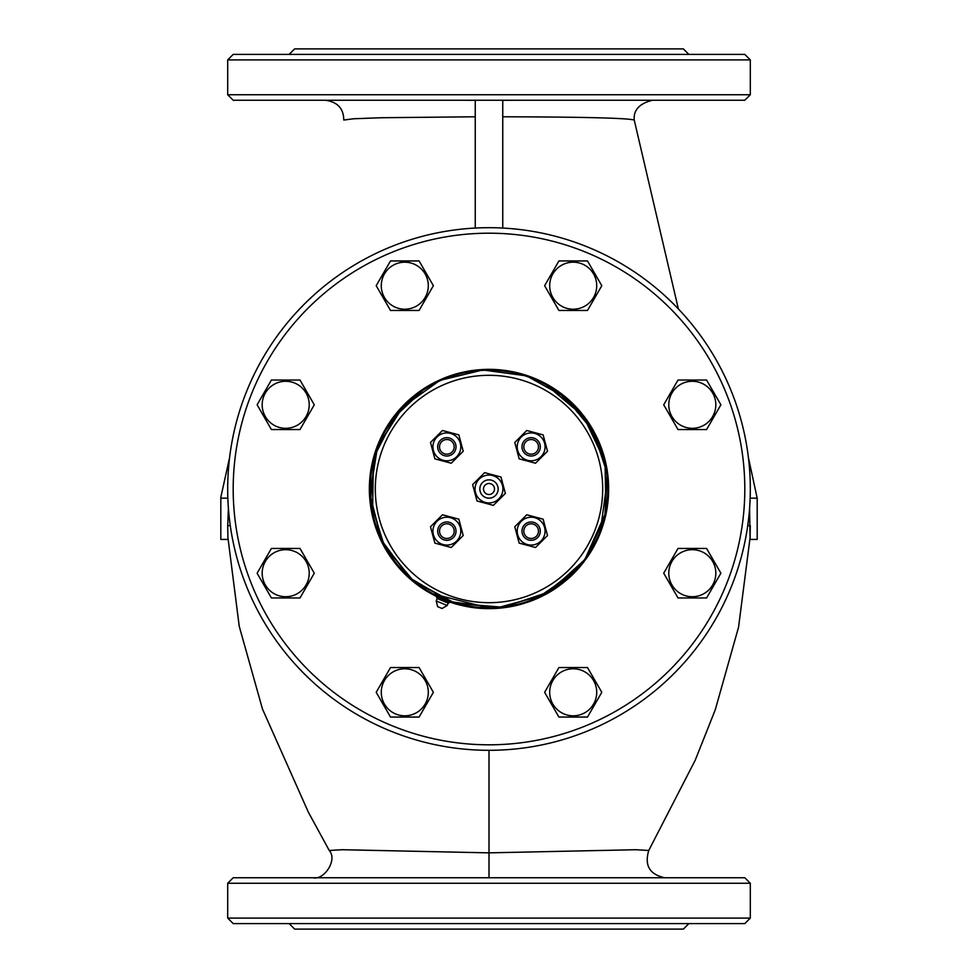 <?xml version="1.0" encoding="UTF-8"?>
<svg xmlns="http://www.w3.org/2000/svg" width="978" height="978" viewBox="0 0 978 978"><rect width="100%" height="100%" fill="white"/><g stroke="black" fill="none" stroke-linecap="round" stroke-linejoin="round"><path stroke-width="1.47" d="M715.823 573.206A23.521 23.521 0 0 1 680.541 593.573A23.521 23.521 0 0 1 680.541 552.839A23.521 23.521 0 0 1 715.823 573.206M678.011 597.961L663.72 573.206L678.011 548.45L706.593 548.45L720.884 573.206L706.593 597.961L678.011 597.961M596.727 692.302A23.521 23.521 0 0 1 561.445 712.669A23.521 23.521 0 0 1 561.445 671.935A23.521 23.521 0 0 1 596.727 692.302M558.915 717.057L544.624 692.302L558.915 667.546L587.497 667.546L601.8 692.302L587.497 717.057L558.915 717.057M428.303 692.302A23.521 23.521 0 0 1 393.034 712.669A23.521 23.521 0 0 1 393.034 671.935A23.521 23.521 0 0 1 428.303 692.302M390.503 717.057L376.2 692.302L390.503 667.546L419.085 667.546L433.376 692.302L419.085 717.057L390.503 717.057M309.219 573.206A23.521 23.521 0 0 1 273.938 593.573A23.521 23.521 0 0 1 273.938 552.839A23.521 23.521 0 0 1 309.219 573.206M271.407 597.961L257.116 573.206L271.407 548.45L299.989 548.45L314.28 573.206L299.989 597.961L271.407 597.961M309.219 404.794A23.521 23.521 0 0 1 273.938 425.161A23.521 23.521 0 0 1 273.938 384.427A23.521 23.521 0 0 1 309.219 404.794M271.407 429.55L257.116 404.794L271.407 380.039L299.989 380.039L314.28 404.794L299.989 429.55L271.407 429.55M428.303 285.698A23.521 23.521 0 0 1 393.034 306.065A23.521 23.521 0 0 1 393.034 265.331A23.521 23.521 0 0 1 428.303 285.698M390.503 310.454L376.2 285.698L390.503 260.943L419.085 260.943L433.376 285.698L419.085 310.454L390.503 310.454M596.727 285.698A23.521 23.521 0 0 1 561.445 306.065A23.521 23.521 0 0 1 561.445 265.331A23.521 23.521 0 0 1 596.727 285.698M558.915 310.454L544.624 285.698L558.915 260.943L587.497 260.943L601.8 285.698L587.497 310.454L558.915 310.454M715.823 404.794A23.521 23.521 0 0 1 680.541 425.161A23.521 23.521 0 0 1 680.541 384.427A23.521 23.521 0 0 1 715.823 404.794M678.011 429.55L663.72 404.794L678.011 380.039L706.593 380.039L720.884 404.794L706.593 429.55L678.011 429.55M462.032 100.245L744.808 100.245L750.309 94.744L750.309 59.902L744.808 54.401L233.192 54.401L227.691 59.902L750.309 59.902M750.309 94.744L227.691 94.744L233.192 100.245L489 100.245M424.965 100.245L384.623 100.245M712.473 100.245L672.13 100.245M227.715 525.675L227.923 539.428L227.715 525.675L230.282 525.675L227.715 525.675L228.4 508.218M749.6 508.218L750.077 539.428L757.192 539.428L757.192 498.169L750.15 498.169M502.753 116.785C583.353 116.969 627.179 118.057 634.233 120.037L678.377 308.95M475.247 116.785L381.579 117.727L353.596 118.766L343.767 120.049C343.694 108.619 337.593 102.018 325.491 100.245M475.247 100.367L475.247 228.057M502.753 228.057L502.753 100.367M475.247 100.318L462.007 100.245M502.753 100.318L515.993 100.245M227.862 537.166L239.243 626.336L262.483 709.05L308.351 812.156L329.231 850.469L342.141 849.723L489 852.853L635.859 849.723L648.756 850.481C644.294 865.408 649.624 874.503 664.771 877.755M750.285 525.675L747.718 525.675L750.285 525.675L750.077 539.428M757.192 498.169L748.439 457.765M229.561 457.765L220.82 497.252L220.82 539.428L227.923 539.428M220.82 498.169L227.85 498.169M289.121 54.401L294.623 48.9L683.377 48.9L688.879 54.401M489 877.755L744.808 877.755L750.309 883.256L227.691 883.256L233.192 877.755L489 877.755L489 750.309M265.527 923.599L744.808 923.599L750.309 918.097L750.309 883.256M672.13 923.599L712.473 923.599M750.309 918.097L227.691 918.097L233.192 923.599L489 923.599M289.121 923.599L294.623 929.1L683.377 929.1L688.879 923.599M489 227.691A261.309 261.309 0 0 0 262.703 619.649A261.309 261.309 0 0 0 715.297 619.661A261.309 261.309 0 0 0 489 227.691A261.309 261.309 0 0 0 262.703 619.649A261.309 261.309 0 0 0 715.297 619.661A261.309 261.309 0 0 0 489 227.691A261.309 261.309 0 0 0 262.703 619.649A261.309 261.309 0 0 0 715.297 619.661A261.309 261.309 0 0 0 489 227.691A261.309 261.309 0 0 0 262.703 619.649A261.309 261.309 0 0 0 715.297 619.661A261.309 261.309 0 0 0 489 227.691M442.08 608.499L437.679 606.678L436.188 600.932L447.203 605.492L442.08 608.499M436.188 600.932L437.178 598.536L442.679 600.81L448.193 603.096L447.203 605.492M437.178 598.536L436.432 596.739L449.99 602.35L450.247 601.714M430.491 442.472L442.472 430.491L458.841 434.88L463.217 451.237L451.237 463.217L434.88 458.841L430.491 442.472M456.714 437.007A13.936 13.936 0 0 1 450.467 460.32A13.936 13.936 0 0 1 433.401 443.254A13.936 13.936 0 0 1 456.714 437.007M453.34 453.34A9.169 9.169 0 0 0 449.232 437.997A9.169 9.169 0 0 0 437.997 449.232A9.169 9.169 0 0 0 453.34 453.34M430.491 526.763L442.472 514.783L458.841 519.159L463.217 535.528L451.237 547.509L434.88 543.12L430.491 526.763M456.714 521.286A13.936 13.936 0 0 1 450.467 544.599A13.936 13.936 0 0 1 433.401 527.533A13.936 13.936 0 0 1 456.714 521.286M453.34 537.619A9.169 9.169 0 0 0 449.232 522.289A9.169 9.169 0 0 0 437.997 533.511A9.169 9.169 0 0 0 453.34 537.619M514.783 526.763L526.763 514.783L543.12 519.159L547.509 535.528L535.528 547.509L519.159 543.12L514.783 526.763M540.993 521.286A13.936 13.936 0 0 1 534.746 544.599A13.936 13.936 0 0 1 517.68 527.533A13.936 13.936 0 0 1 540.993 521.286M537.619 537.619A9.169 9.169 0 0 0 533.511 522.289A9.169 9.169 0 0 0 522.289 533.511A9.169 9.169 0 0 0 537.619 537.619M472.643 484.611L484.611 472.643L500.981 477.019L505.357 493.389L493.389 505.357L477.019 500.981L472.643 484.611M498.853 479.147A13.936 13.936 0 0 1 492.606 502.46A13.936 13.936 0 0 1 475.54 485.394A13.936 13.936 0 0 1 498.853 479.147M495.479 495.479A9.169 9.169 0 0 0 491.372 480.149A9.169 9.169 0 0 0 480.149 491.372A9.169 9.169 0 0 0 495.479 495.479M514.783 442.472L526.763 430.491L543.12 434.88L547.509 451.237L535.528 463.217L519.159 458.841L514.783 442.472M540.993 437.007A13.936 13.936 0 0 1 534.746 460.32A13.936 13.936 0 0 1 517.68 443.254A13.936 13.936 0 0 1 540.993 437.007M537.619 453.34A9.169 9.169 0 0 0 533.511 437.997A9.169 9.169 0 0 0 522.289 449.232A9.169 9.169 0 0 0 537.619 453.34M495.479 482.521A9.169 9.169 0 0 0 480.149 486.628A9.169 9.169 0 0 0 491.372 497.851A9.169 9.169 0 0 0 495.479 482.521M492.888 485.112A5.501 5.501 0 0 0 483.682 487.582A5.501 5.501 0 0 0 490.418 494.318A5.501 5.501 0 0 0 492.888 485.112M580.235 565.7L581.653 563.988M402.63 406.86L377.484 446.909L369.892 493.597L381.053 539.55L409.22 577.558L449.929 601.604L496.8 607.937L542.448 595.541L579.673 566.372M579.697 566.335L580.736 565.101M403.132 406.335L377.3 447.411L369.977 495.381L382.386 542.289L412.459 580.37L455.222 603.304L503.572 607.301L549.526 591.69L585.431 559.049M585.504 558.951L586.397 557.717M403.535 405.919L377.545 446.75L369.941 494.55L381.958 541.433L411.64 579.673L454.073 602.961L502.264 607.448L548.267 592.411L584.502 560.321M584.587 560.198L605.908 512.24L605.064 461.873L583.499 416.359L545.064 383.816M586.69 557.289L604.832 517.105L607.118 473.059L593.243 431.2L565.088 397.251L526.531 375.87L482.826 369.965L439.966 380.356L402.056 407.471M399.978 409.733L394.562 416.273M400.259 409.415L394.953 415.76M400.687 408.951L376.457 449.733L370.063 496.726L382.496 542.509L411.799 579.807L453.327 602.729L500.504 607.631L545.871 593.756L582.216 563.279L596.336 540.834M600.309 531.616L607.631 477.472M602.839 453.682L585.125 418.535L556.934 391.066M401.151 408.437L395.687 414.843L374.452 456.041L370.54 502.227L384.537 546.409L414.33 581.91L455.406 603.365L501.567 607.534L545.822 593.78L581.494 564.184M581.519 564.147L583.328 561.861M579.441 566.641L573.279 573.279C626.641 523.426 616.568 426.885 554.061 389.122C494.257 347.214 401.872 377.019 377.838 445.98C349.183 513.144 397.423 597.375 469.868 606.653C541.506 620.81 613.952 556.213 608.059 483.425C607.13 410.393 528.951 352.85 458.951 373.657C387.691 389.66 347.532 478.034 382.349 542.228C411.188 604.673 497.582 628.145 554.061 588.878C616.568 551.115 626.641 454.574 573.279 404.721C523.426 351.359 426.885 361.432 389.122 423.939C347.214 483.743 377.019 576.128 445.98 600.162C513.144 628.817 597.375 580.577 606.653 508.132C620.81 436.494 556.213 364.048 483.425 369.941C410.393 370.87 352.85 449.049 373.657 519.049C389.66 590.309 478.034 630.468 542.228 595.651C604.673 566.812 628.145 480.418 588.878 423.939C551.115 361.432 454.574 351.359 404.721 404.721C351.359 454.574 361.432 551.115 423.939 588.878C480.418 628.145 566.812 604.673 595.651 542.228C630.468 478.034 590.309 389.66 519.049 373.657C449.049 352.85 370.87 410.393 369.941 483.425C364.048 556.213 436.494 620.81 508.132 606.653C580.577 597.375 628.817 513.144 600.162 445.98C576.128 377.019 483.743 347.214 423.939 389.122C361.432 426.885 351.359 523.426 404.721 573.279C451.86 623.365 541.237 618.243 582.35 563.108C629.673 507.484 608.646 412.728 542.228 382.349C478.034 347.532 389.66 387.691 373.657 458.951C352.85 528.951 410.393 607.13 483.425 608.059C556.213 613.952 620.81 541.506 606.653 469.868C597.375 397.423 513.144 349.183 445.98 377.838C377.019 401.872 347.214 494.257 389.122 554.061C426.885 616.568 523.426 626.641 573.279 573.279L537.277 597.986M489.599 608.194L431.787 593.56M430.516 592.864L418.095 584.807L405.161 573.719M404.574 573.145L395.112 562.436M394.134 561.176L389.953 555.308M372.581 514.55L373.376 460.063M392.765 418.67L424.562 388.731M453.34 524.66A9.169 9.169 0 0 0 437.997 528.768A9.169 9.169 0 0 0 449.232 540.003A9.169 9.169 0 0 0 453.34 524.66M537.619 524.66A9.169 9.169 0 0 0 522.289 528.768A9.169 9.169 0 0 0 533.511 540.003A9.169 9.169 0 0 0 537.619 524.66M453.34 440.381A9.169 9.169 0 0 0 437.997 444.489A9.169 9.169 0 0 0 449.232 455.711A9.169 9.169 0 0 0 453.34 440.381M537.619 440.381A9.169 9.169 0 0 0 522.289 444.489A9.169 9.169 0 0 0 533.511 455.711A9.169 9.169 0 0 0 537.619 440.381M573.279 404.721A119.194 119.194 0 0 0 373.865 458.156A119.194 119.194 0 0 0 519.844 604.135A119.194 119.194 0 0 0 573.279 404.721M452.044 525.956A7.335 7.335 0 0 0 439.77 529.245A7.335 7.335 0 0 0 448.755 538.23A7.335 7.335 0 0 0 452.044 525.956M536.323 525.956A7.335 7.335 0 0 0 524.061 529.245A7.335 7.335 0 0 0 533.034 538.23A7.335 7.335 0 0 0 536.323 525.956M452.044 441.677A7.335 7.335 0 0 0 439.77 444.966A7.335 7.335 0 0 0 448.755 453.939A7.335 7.335 0 0 0 452.044 441.677M536.323 441.677A7.335 7.335 0 0 0 524.061 444.966A7.335 7.335 0 0 0 533.034 453.939A7.335 7.335 0 0 0 536.323 441.677M489 233.192A255.808 255.808 0 0 0 267.459 616.898A255.808 255.808 0 0 0 710.541 616.898A255.808 255.808 0 0 0 489 233.192M569.392 408.608A113.692 113.692 0 0 0 379.183 459.574A113.692 113.692 0 0 0 518.426 598.817A113.692 113.692 0 0 0 569.392 408.608M227.691 94.744L227.691 59.902M648.72 850.554L695.175 760.309L715.26 709.808L738.561 627.191L750.138 537.142M227.691 918.097L227.691 883.256M329.244 850.481C337.948 860.188 323.645 880.469 313.229 877.755M634.233 120.049C633.353 110.074 639.441 103.472 652.509 100.245M448.193 603.096L449.99 602.35M436.432 596.739L436.701 596.103M393.168 418.132L386.567 428.046"/></g></svg>
